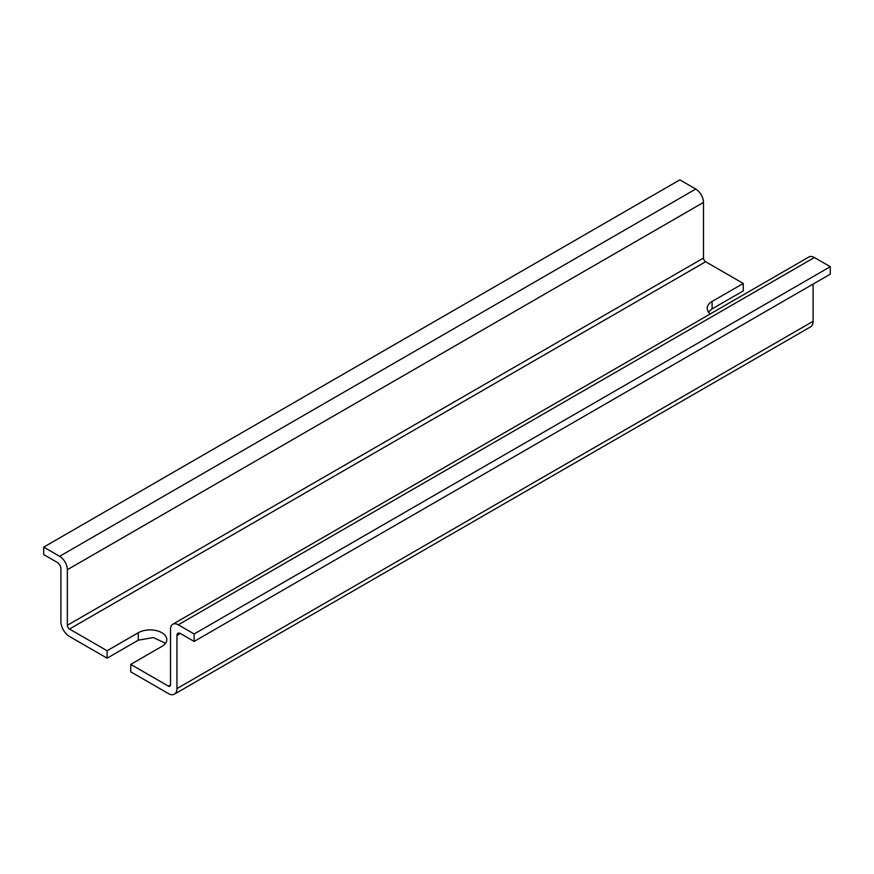 <?xml version="1.0" encoding="UTF-8"?>
<svg xmlns="http://www.w3.org/2000/svg" width="874" height="874" viewBox="0 0 874 874"><rect width="100%" height="100%" fill="white"/><g stroke="black" fill="none" stroke-linecap="round" stroke-linejoin="round"><path stroke-width="1.31" d="M130.739 664.393L130.739 671.833L168.354 693.552A12.16 7.014 -120 0 0 174.429 694.153A12.16 7.014 -120 0 0 176.952 688.581L176.952 635.474A4.862 2.808 -120 0 1 177.957 633.257A4.862 2.808 -120 0 1 180.383 633.497L194.137 641.429L194.137 633.989L178.241 624.812A10.947 6.315 -120 0 0 172.768 624.265A10.947 6.315 -120 0 0 170.506 629.269L170.506 684.866L168.354 686.101L130.739 664.393L161.909 646.399A16.715 9.647 0 0 0 166.803 639.571A16.715 9.647 0 0 0 156.479 630.657A16.715 9.647 0 0 0 138.267 632.743L107.098 650.737L69.494 629.029A3.037 1.759 -120 0 1 67.342 625.303L67.342 569.717A10.947 6.315 -120 0 0 59.607 556.312L43.7 547.135L43.7 554.575L57.455 562.517A4.862 2.808 -120 0 1 60.896 568.471L60.896 621.578A12.16 7.014 -120 0 0 69.494 636.469L107.098 658.188L107.098 650.737M165.503 643.297L153.321 637.55L138.267 640.194L107.098 658.188M708.497 311.996L712.091 308.893L743.261 290.9L743.261 283.46L705.646 261.741L69.494 629.029M712.091 308.893L712.091 301.454A16.715 9.647 0 0 0 707.197 308.271A16.715 9.647 0 0 0 710.333 313.908M712.091 301.454L743.261 283.46M194.137 641.429L830.3 274.152L830.3 266.701L814.393 257.524A10.947 6.315 -120 0 0 808.92 256.978L172.768 624.265M174.429 694.153L810.591 326.865A12.16 7.014 -120 0 0 813.104 321.304L813.104 284.083M168.354 686.101A3.037 1.759 -120 0 0 169.873 686.254A3.037 1.759 -120 0 0 170.506 684.866M43.7 547.135L679.863 179.847L695.759 189.035L59.607 556.312M705.646 261.741A3.037 1.759 -120 0 1 703.494 258.027L703.494 202.429A10.947 6.315 -120 0 0 695.759 189.035M830.3 266.701L194.137 633.989M813.104 321.304L176.952 688.581M138.267 640.194L138.267 632.743M703.494 258.027L67.342 625.303M814.393 257.524L178.241 624.812M180.383 633.497L176.952 635.474M703.494 202.429L67.342 569.717"/></g></svg>
